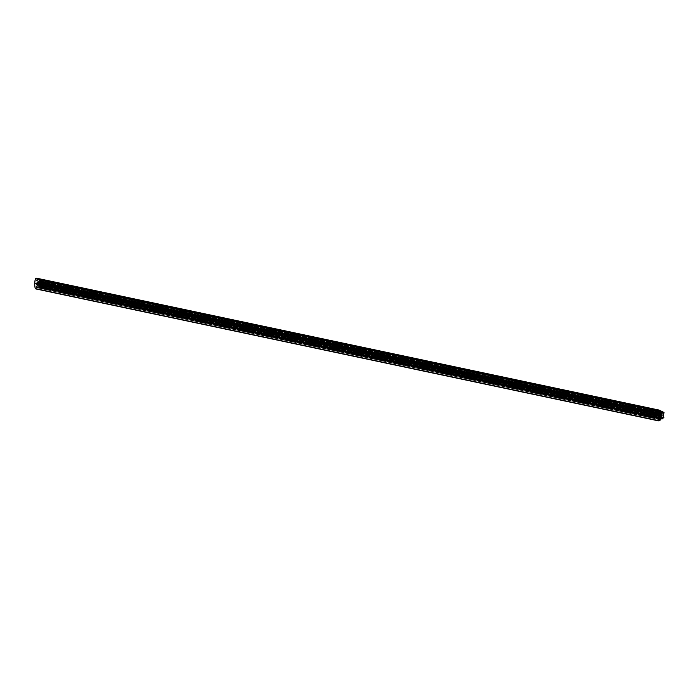 <?xml version="1.0" encoding="UTF-8"?>
<svg xmlns="http://www.w3.org/2000/svg" width="699" height="699" viewBox="0 0 699 699"><rect width="100%" height="100%" fill="white"/><g stroke="black" fill="none" stroke-linecap="round" stroke-linejoin="round"><path stroke-width="0.52" stroke-dasharray="3.5 2.62" d="M36.365 284.03A1.634 1.249 102 0 0 37.248 284.904L36.199 286.66L36.96 287.761L35.527 288.46A14.364 10.983 -78 0 1 34.95 283.995L36.313 283.794A1.634 1.249 102 0 0 36.365 284.03M34.985 283.217L34.976 283.104A14.364 10.983 -78 0 1 35.798 278.508L37.196 278.936L36.383 280.177L37.327 281.749A1.634 1.249 102 0 0 36.331 283.043L34.985 283.217M37.729 282.475L37.763 282.51A0.813 0.62 -78 0 1 37.86 282.553L38.183 282.204A1.302 0.996 -78 0 1 38.393 282.457L38.13 282.877A0.813 0.62 -78 0 1 38.165 282.999L38.559 283.008A1.302 0.996 -78 0 1 38.55 283.401L38.148 283.488A0.813 0.62 -78 0 1 38.104 283.619L38.349 283.986A1.302 0.996 -78 0 1 38.122 284.283L37.825 283.986A0.813 0.62 -78 0 1 37.729 284.047L37.667 284.563A1.302 0.996 -78 0 1 37.362 284.589L37.335 284.091A0.813 0.62 -78 0 1 37.239 284.047L36.925 284.397A1.302 0.996 -78 0 1 36.715 284.144L36.977 283.724A0.813 0.62 -78 0 1 36.942 283.602L36.549 283.593A1.302 0.996 -78 0 1 36.558 283.2L36.96 283.112A0.813 0.62 -78 0 1 37.003 282.981L36.759 282.614A1.302 0.996 -78 0 1 36.977 282.317L37.283 282.614A0.813 0.62 -78 0 1 37.379 282.553L37.431 282.038A1.302 0.996 -78 0 1 37.737 282.012L37.729 282.475M38.471 282.038L39.205 279.818L40.542 280.561A7.672 5.872 102 0 0 40.402 285.48L38.969 286.494L39.301 285.804L38.454 284.31A1.634 1.249 102 0 0 38.515 282.116L38.471 282.038M659.952 412.034L39.161 280.5L38.594 280.238L39.048 279.39L40.778 280.649A7.348 5.618 102 0 0 40.647 285.349L38.803 286.957L38.428 286.214L39.022 285.804L38.366 285.009L36.663 286.048L36.628 287.272L37.222 286.922L37.344 287.866L35.78 288.827L659.061 420.885M660.607 419.671L37.335 287.612M659.908 419.33L36.628 287.272M659.725 418.736L36.453 286.677M659.935 418.107L36.663 286.048M661.638 417.067L38.366 285.009M661.507 417.146L38.838 285.209M660.835 417.556L39.022 285.804M661.988 418.823L38.716 286.765M662.18 411.659L38.908 279.591M38.847 279.565L660.852 411.362L38.847 279.565M659.9 412.174L36.628 280.116L36.811 280.71L660.083 412.768L38.943 281.129L39.161 280.5M661.735 413.493L38.943 281.129M36.811 280.71L38.462 281.435M660.118 411.545L36.846 279.486L36.628 280.116M660.843 411.073L37.571 279.006L37.396 279.731L36.846 279.486M37.396 279.731L660.074 411.659L37.396 279.731M36.077 278.088L37.571 279.006M37.108 279.251L660.372 411.3L37.108 279.251M659.227 410.453L35.946 278.385L659.209 410.453M36.715 284.144L659.987 416.202M38.165 282.999L660.022 414.76L36.767 282.728M37.213 284.895L660.459 416.954M658.808 420.518L35.527 288.46M658.248 415.162L34.976 283.104M37.423 282.448L660.704 414.516L37.763 282.51M660.048 414.647L38.13 282.877M660.057 414.795L38.235 283.043L660.074 414.813M659.812 415.442L38.122 283.715M37.667 284.563L660.59 416.552L37.318 284.502M37.161 284.082L660.039 416.062L36.732 284.021M38.331 283.873L660.206 415.634L36.942 283.602M659.821 415.652L36.549 283.593M660.031 414.673L36.759 282.614M661.874 413.729L38.602 281.671M39.205 279.818L662.486 411.877L39.231 279.827M662.233 418.247L38.961 286.188M661.726 416.368L38.454 284.31M659.987 411.921L38.611 280.264M660.616 419.924L37.344 287.866M660.651 419.819L37.379 287.752M660.669 419.636L37.396 287.577M660.695 419.566L37.414 287.507M660.52 419.007L37.248 286.948M37.222 286.922L659.751 418.823L37.196 286.922M660.275 417.906L38.454 286.153M660.188 417.958L38.428 286.214M659.839 418.413L38.602 286.782M38.628 286.808L659.83 418.43L38.655 286.8M659.804 418.5L38.76 286.913M38.803 286.957L659.795 418.535L38.838 286.948M663.692 418.037L40.42 285.978M663.919 417.417L40.647 285.349M664.05 412.707L40.778 280.649M663.849 412.122L40.577 280.063M37.65 279.093L39.048 279.39M660.896 411.222L38.961 279.443M660.835 411.396L38.803 279.6M660.005 411.868L38.594 280.203M660.712 411.755L37.44 279.696M660.904 411.091L37.624 279.032M660.896 410.916L37.624 278.857M660.87 410.811L37.589 278.752M661.796 416.796L38.515 284.738M662.268 417.006L38.995 284.947M662.337 417.093L39.065 285.026M662.573 417.862L39.301 285.804M662.503 418.081L39.223 286.022M662.18 418.509L39.048 286.476M662.469 417.504L40.324 285.69M662.39 417.268L40.402 285.48M662.722 412.393L40.542 280.561M662.337 412.13L40.472 280.369M662.399 412.192L39.127 280.133M662.661 412.305L39.38 280.247M662.722 412.506L39.441 280.448M662.434 413.336L39.161 281.269M662.364 413.424L39.092 281.365M661.787 414.175L38.515 282.116M37.79 282.099L660.738 414.096L37.431 282.038M661.018 414.07L37.737 282.012L661.018 414.07M660.651 414.201L37.379 282.143M660.66 414.612L37.379 282.553M37.239 282.623L660.083 414.594L37.283 282.614M660.101 414.568L37.204 282.588M36.977 282.317L660.258 414.376L37.073 282.335M660.258 414.944L36.977 282.885M660.275 415.049L37.003 282.981M660.232 415.171L36.96 283.112M660.153 415.232L36.881 283.174M659.908 415.189L36.636 283.13M659.83 415.258L36.558 283.2M659.839 415.695L36.619 283.654L659.865 415.713M36.898 283.558L659.812 415.538L36.872 283.558M38.349 283.986L660.24 415.756L36.977 283.724M660.232 415.888L36.951 283.829M36.951 284.406L660.223 416.473L36.925 284.397M660.136 416.394L37.012 284.371M660.092 416.019L37.239 284.047L660.092 416.01M660.616 416.15L37.335 284.091M660.651 416.237L37.379 284.178M660.634 416.648L37.362 284.589L660.634 416.648M660.616 416.438L37.729 284.458M660.555 416.123L37.676 284.152M660.179 415.94L37.729 284.047M37.868 283.977L660.258 415.853L37.825 283.986M661.184 416.071L37.903 284.012M38.122 284.283L661.306 416.324L38.034 284.266M659.821 415.346L38.104 283.619M659.847 415.215L38.148 283.488M38.471 283.471L660.214 415.206L38.227 283.427M660.249 415.127L38.55 283.401M661.691 415.04L38.559 283.008M661.761 415.014L38.489 282.946M660.59 414.656L38.148 282.772M661.237 414.551L38.366 282.579M661.289 414.437L38.393 282.457M38.157 282.195L661.437 414.254L38.183 282.204M661.368 414.297L38.087 282.23M661.219 414.577L37.947 282.518M660.704 414.524L37.86 282.553L660.704 414.524M660.686 414.42L37.729 282.422M658.362 415.407L35.186 283.366M658.257 415.092L36.112 283.278M658.266 414.822L36.331 283.043M658.432 413.345L37.327 281.749M658.519 412.829L37.379 281.225M658.545 412.672L36.645 280.902M658.563 412.602L36.575 280.815M658.676 412.034L36.383 280.177M658.711 411.912L36.383 280.054M658.921 411.073L36.663 279.233M658.956 410.942L36.829 279.128L658.965 410.942M659.035 410.689L37.196 278.936M659.078 410.566L35.798 278.508M658.825 420.562L35.693 288.538M36.523 287.647L658.554 419.444L36.96 287.761M660.144 419.531L36.872 287.472M658.545 419.409L36.601 287.63M658.537 419.374L36.435 287.56M658.406 418.622L36.199 286.791M658.388 418.491L36.199 286.66M658.301 417.74L36.435 285.978M658.292 417.635L36.505 285.891M658.248 416.997L37.265 285.419M658.904 415.704L36.313 283.794M659.384 415.66L36.103 283.602M658.449 415.748L35.177 283.689M658.222 416.054L34.95 283.995M660.922 411.152L39.03 279.39M662.241 418.552L38.969 286.494M660.31 414.358L37.038 282.3M661.35 416.359L38.069 284.301M661.787 415.005L38.515 282.946M658.406 415.424L35.133 283.366M658.886 420.615L35.614 288.547M660.223 419.514L36.951 287.455M659.428 415.66L36.156 283.602"/><path stroke-width="1.05" d="M659.638 416.088A1.634 1.249 102 0 0 660.52 416.962L659.48 418.727L660.232 419.819L658.808 420.518A14.364 10.983 -78 0 1 658.222 416.054L659.585 415.853A1.634 1.249 102 0 0 659.638 416.088M658.266 415.276L658.248 415.162A14.364 10.983 -78 0 1 659.078 410.566L660.476 410.995L659.655 412.235L660.607 413.808A1.634 1.249 102 0 0 659.603 415.11L658.266 415.276M661.001 414.533L661.044 414.577A0.813 0.62 -78 0 1 661.14 414.621L661.455 414.262A1.302 0.996 -78 0 1 661.665 414.516L661.403 414.935A0.813 0.62 -78 0 1 661.437 415.057L661.839 415.075A1.302 0.996 -78 0 1 661.822 415.459L661.429 415.547A0.813 0.62 -78 0 1 661.385 415.678L661.621 416.045A1.302 0.996 -78 0 1 661.403 416.342L661.097 416.054A0.813 0.62 -78 0 1 661.001 416.115L660.948 416.621A1.302 0.996 -78 0 1 660.642 416.648L660.616 416.15A0.813 0.62 -78 0 1 660.52 416.106L660.197 416.455A1.302 0.996 -78 0 1 659.987 416.202L660.258 415.783A0.813 0.62 -78 0 1 660.214 415.66L659.821 415.652A1.302 0.996 -78 0 1 659.83 415.258L660.232 415.171A0.813 0.62 -78 0 1 660.275 415.049L660.031 414.673A1.302 0.996 -78 0 1 660.258 414.376L660.555 414.673A0.813 0.62 -78 0 1 660.66 414.612L660.712 414.096A1.302 0.996 -78 0 1 661.018 414.07L661.001 414.533M661.752 414.096L662.486 411.877L663.814 412.628A7.672 5.872 102 0 0 663.683 417.539L662.241 418.552L662.573 417.862L661.726 416.368A1.634 1.249 102 0 0 661.787 414.175L661.752 414.096M662.224 413.196L660.074 412.742L661.735 413.493L662.311 411.449L664.05 412.707A7.348 5.618 102 0 0 663.919 417.417L662.075 419.016L661.708 418.282L662.294 417.862L660.835 417.556M662.294 417.862L661.638 417.067L659.935 418.107L659.908 419.33L660.494 418.981L660.616 419.924L658.563 420.658A14.688 11.236 -78 0 1 658.842 410.479L660.87 410.811L660.083 412.768M35.78 288.827L35.291 288.608A14.688 11.236 -78 0 1 35.562 278.412L659.236 410.121M35.291 288.608L658.563 420.658M662.11 417.277L661.507 417.146M662.311 411.449L660.922 411.152L662.311 411.449M662.119 411.632L660.852 411.362L662.119 411.632M661.866 412.296L660.005 411.868M662.434 412.559L659.952 412.034M660.669 411.79L660.074 411.659L660.669 411.79M661.437 415.057L660.022 414.752M661.403 414.935L660.048 414.647M661.455 415.092L660.057 414.795L661.481 415.11M661.403 415.783L659.812 415.442M661.892 412.323L659.987 411.921M658.842 410.479L35.562 278.412M661.726 418.212L660.275 417.906M661.708 418.282L660.188 417.958M661.901 418.867L659.839 418.413M662.032 418.972L659.804 418.5M662.04 418.989L659.804 418.518L662.075 419.016M662.233 411.501L660.896 411.222M662.075 411.659L660.835 411.396M663.604 417.749L662.469 417.504M663.683 417.539L662.39 417.268M663.814 412.628L662.722 412.393M663.744 412.427L662.337 412.13M661.001 416.115L660.179 415.94M661.097 416.054L660.249 415.87L661.14 416.036M661.621 416.045L660.24 415.756M661.612 415.931L660.206 415.634M661.385 415.678L659.821 415.346M661.429 415.547L659.847 415.215M661.822 415.459L660.249 415.127M661.429 414.83L660.59 414.656M659.393 415.337L658.257 415.092M659.603 415.11L658.266 414.822M660.607 413.808L658.432 413.345M660.66 413.284L658.519 412.829M659.917 412.96L658.545 412.672M659.856 412.882L658.563 412.602M659.655 412.235L658.676 412.034M659.655 412.113L658.711 411.912M659.943 411.292L658.921 411.073M660.476 410.995L659.035 410.689M660.232 419.819L659.795 419.706M659.734 419.662L658.545 419.409M659.716 419.618L658.537 419.374M659.472 418.85L658.406 418.622M659.48 418.727L658.388 418.491M659.707 418.046L658.301 417.74M659.786 417.95L658.292 417.635M660.546 417.478L658.248 416.997M659.585 415.853L658.904 415.704M658.825 420.929L35.544 288.87M659.297 410.13L36.016 278.071M661.149 414.621L660.704 414.524"/></g></svg>
